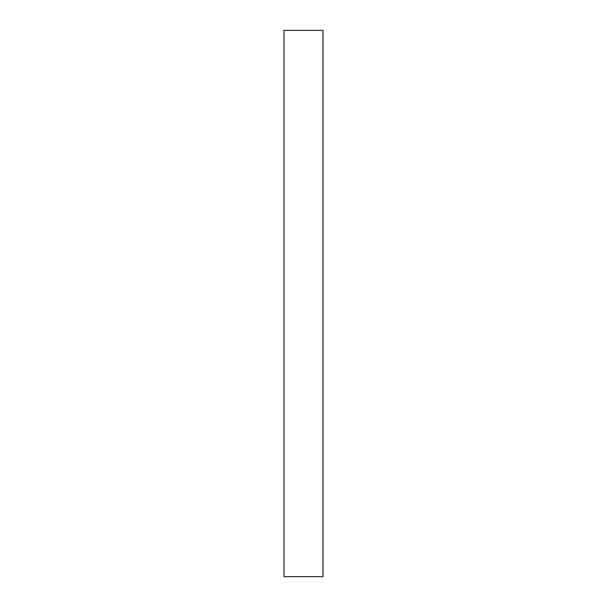 <?xml version="1.0" encoding="UTF-8"?>
<svg xmlns="http://www.w3.org/2000/svg" width="607" height="607" viewBox="0 0 607 607"><rect width="100%" height="100%" fill="white"/><g stroke="black" fill="none" stroke-linecap="round" stroke-linejoin="round"><path stroke-width="0.91" d="M323.015 30.35L323.015 576.65L323.007 30.35L323.007 576.65L283.985 576.65L283.985 30.35L323.007 30.35"/></g></svg>
